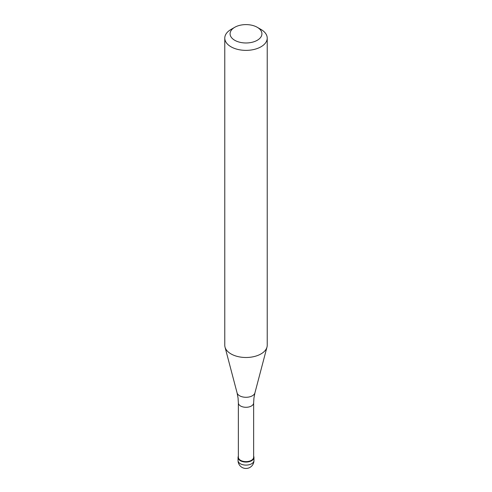 <?xml version="1.0" encoding="UTF-8"?>
<svg xmlns="http://www.w3.org/2000/svg" width="492" height="492" viewBox="0 0 492 492"><rect width="100%" height="100%" fill="white"/><g stroke="black" fill="none" stroke-linecap="round" stroke-linejoin="round"><path stroke-width="0.74" d="M251.627 460.721A7.958 4.594 180 0 1 242.956 461.717A7.958 4.594 180 0 1 238.042 457.474A7.958 4.594 180 0 1 238.362 456.189A7.958 4.594 0 0 0 241.947 461.428A7.958 4.594 0 0 0 251.627 460.721A7.958 4.594 0 0 0 253.638 456.189A7.958 4.594 180 0 1 253.958 457.474A7.958 4.594 180 0 1 251.627 460.721M238.362 457.216A7.638 4.41 0 0 0 243.079 461.293A7.638 4.41 0 0 0 251.4 460.334A7.638 4.41 0 0 0 253.638 457.216L253.638 402.88A7.638 4.41 180 0 1 251.4 406.005A7.638 4.41 180 0 1 243.079 406.958A7.638 4.41 180 0 1 238.362 402.88L238.362 457.216M224.776 38.124L224.776 345.243A21.224 12.251 0 0 0 225.016 347.088A21.224 12.251 0 0 0 239.376 356.884A21.224 12.251 0 0 0 261.006 353.908A21.224 12.251 0 0 0 266.984 347.088A21.224 12.251 0 0 0 267.224 345.243L267.224 38.124A21.224 12.251 180 0 1 261.006 46.783A21.224 12.251 180 0 1 237.876 49.44A21.224 12.251 180 0 1 224.776 38.124A21.224 12.251 180 0 1 230.994 29.458L234.745 27.294A15.916 9.188 180 0 1 257.255 27.294A15.916 9.188 180 0 1 257.255 40.289A15.916 9.188 180 0 1 234.745 40.289A15.916 9.188 180 0 1 234.745 27.294L230.994 29.458M257.255 27.294L261.006 29.458A21.224 12.251 180 0 1 267.224 38.124M238.042 457.474L238.042 460.506A7.958 4.594 0 0 0 242.956 464.756A7.958 4.594 0 0 0 251.627 463.759A7.958 4.594 0 0 0 253.958 460.506L253.958 457.474M238.362 402.88L238.06 398.016L237.07 392.856A9.034 5.215 0 0 0 243.183 397.032A9.034 5.215 0 0 0 252.384 395.765A9.034 5.215 0 0 0 254.93 392.856L253.94 398.016L253.638 402.88M238.042 460.506A7.958 7.958 0 0 0 249.979 467.4A7.958 7.958 0 0 0 253.958 460.506M237.07 392.856L225.016 347.088M254.93 392.856L266.984 347.088"/></g></svg>

